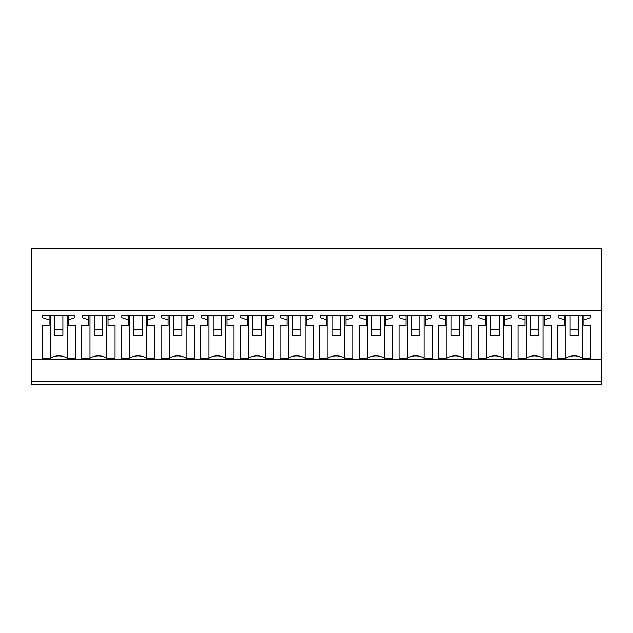 <?xml version="1.0" encoding="UTF-8"?>
<svg xmlns="http://www.w3.org/2000/svg" width="633" height="633" viewBox="0 0 633 633"><rect width="100%" height="100%" fill="white"/><g stroke="black" fill="none" stroke-linecap="round" stroke-linejoin="round"><path stroke-width="0.95" d="M31.65 381.121L601.35 381.121L601.35 384.682L31.65 384.682L31.65 248.318L601.35 248.318L601.35 359.038L31.65 359.038M601.35 381.121L601.35 359.038M31.65 310.676L601.35 310.676M74.955 315.827L74.955 317.663L74.955 315.827L42.474 315.827L42.474 317.663L49.089 319.847L49.089 325.37L42.063 325.37L42.063 358.167L42.063 325.37M50.308 315.827L50.308 358.167A12.494 8.83 0 0 1 67.114 358.167L75.367 358.167L75.367 325.37L68.34 325.37L68.34 319.847L74.955 317.663M50.308 358.167L42.063 358.167M313.327 358.167L313.327 325.37L313.327 358.167L305.074 358.167A12.494 8.83 0 0 0 288.268 358.167L280.015 358.167L280.015 325.37L280.015 358.167M280.435 317.663L280.435 315.827L280.435 317.663L287.042 319.847L287.042 325.37L280.015 325.37M280.435 315.827L312.908 315.827L312.908 317.663L312.908 315.827M313.327 325.37L306.301 325.37L306.301 319.847L312.908 317.663M273.67 358.167L273.67 325.37L273.67 358.167L265.417 358.167A12.494 8.83 0 0 0 248.611 358.167L240.358 358.167L240.358 325.37L240.358 358.167M240.769 317.663L240.769 315.827L240.769 317.663L247.384 319.847L247.384 325.37L240.358 325.37M240.769 315.827L273.25 315.827L273.25 317.663L273.25 315.827M273.67 325.37L266.643 325.37L266.643 319.847L273.25 317.663M367.583 315.827L367.583 358.167A12.494 8.83 0 0 1 384.389 358.167L392.642 358.167L392.642 325.37L385.616 325.37L385.616 319.847L392.231 317.663L392.231 315.827L392.231 317.663M367.583 358.167L359.33 358.167L359.33 325.37L359.33 358.167M359.75 317.663L359.75 315.827L359.75 317.663L366.357 319.847L366.357 325.37L359.33 325.37M359.75 315.827L392.231 315.827M327.926 315.827L327.926 358.167A12.494 8.83 0 0 1 344.732 358.167L352.985 358.167L352.985 325.37L345.958 325.37L345.958 319.847L352.565 317.663L352.565 315.827L352.565 317.663M327.926 358.167L319.673 358.167L319.673 325.37L319.673 358.167M320.092 317.663L320.092 315.827L320.092 317.663L326.699 319.847L326.699 325.37L319.673 325.37M320.092 315.827L352.565 315.827M121.378 325.37L121.378 358.167L121.378 325.37L128.404 325.37L128.404 315.827M121.797 317.663L121.797 315.827L121.797 317.663L128.404 319.847M121.797 315.827L154.27 315.827L154.27 317.663L154.27 315.827M129.63 315.827L129.63 358.167A12.494 8.83 0 0 1 146.437 358.167L154.689 358.167L154.689 325.37L147.663 325.37L147.663 319.847L154.27 317.663M129.63 358.167L121.378 358.167M81.72 325.37L81.72 358.167L81.72 325.37L88.747 325.37L88.747 315.827M82.132 317.663L82.132 315.827L82.132 317.663L88.747 319.847M82.132 315.827L114.613 315.827L114.613 317.663L114.613 315.827M89.973 315.827L89.973 358.167A12.494 8.83 0 0 1 106.779 358.167L115.032 358.167L115.032 325.37L108.006 325.37L108.006 319.847L114.613 317.663M89.973 358.167L81.72 358.167M234.004 358.167L234.004 325.37L234.004 358.167L225.752 358.167A12.494 8.83 0 0 0 208.945 358.167L200.701 358.167L200.701 325.37L200.701 358.167M201.112 317.663L201.112 315.827L201.112 317.663L207.727 319.847L207.727 325.37L200.701 325.37M201.112 315.827L233.593 315.827L233.593 317.663L233.593 315.827M234.004 325.37L226.978 325.37L226.978 319.847L233.593 317.663M194.347 358.167L194.347 325.37L194.347 358.167L186.094 358.167A12.494 8.83 0 0 0 169.288 358.167L161.035 358.167L161.035 325.37L161.035 358.167M161.455 317.663L161.455 315.827L161.455 317.663L168.061 319.847L168.061 325.37L161.035 325.37M161.455 315.827L193.927 315.827L193.927 317.663L193.927 315.827M194.347 325.37L187.321 325.37L187.321 319.847L193.927 317.663M486.563 315.827L486.563 358.167A12.494 8.83 0 0 1 503.37 358.167L511.622 358.167L511.622 325.37L504.596 325.37L504.596 319.847L511.203 317.663L511.203 315.827L511.203 317.663M486.563 358.167L478.311 358.167L478.311 325.37L478.311 358.167M478.73 317.663L478.73 315.827L478.73 317.663L485.337 319.847L485.337 325.37L478.311 325.37M478.73 315.827L511.203 315.827M526.221 315.827L526.221 358.167A12.494 8.83 0 0 1 543.027 358.167L551.28 358.167L551.28 325.37L544.253 325.37L544.253 319.847L550.868 317.663L550.868 315.827L550.868 317.663M526.221 358.167L517.968 358.167L517.968 325.37L517.968 358.167M518.387 317.663L518.387 315.827L518.387 317.663L524.994 319.847L524.994 325.37L517.968 325.37M518.387 315.827L550.868 315.827M432.299 358.167L432.299 325.37L432.299 358.167L424.055 358.167A12.494 8.83 0 0 0 407.248 358.167L398.996 358.167L398.996 325.37L398.996 358.167M399.407 317.663L399.407 315.827L399.407 317.663L406.022 319.847L406.022 325.37L398.996 325.37M399.407 315.827L431.888 315.827L431.888 317.663L431.888 315.827M432.299 325.37L425.273 325.37L425.273 319.847L431.888 317.663M471.965 358.167L471.965 325.37L471.965 358.167L463.712 358.167A12.494 8.83 0 0 0 446.906 358.167L438.653 358.167L438.653 325.37L438.653 358.167M439.073 317.663L439.073 315.827L439.073 317.663L445.679 319.847L445.679 325.37L438.653 325.37M439.073 315.827L471.545 315.827L471.545 317.663L471.545 315.827M471.965 325.37L464.939 325.37L464.939 319.847L471.545 317.663M590.526 315.827L590.526 317.663L590.526 315.827L558.045 315.827L558.045 317.663L564.66 319.847L564.66 325.37L557.633 325.37L557.633 358.167L557.633 325.37M565.886 315.827L565.886 358.167A12.494 8.83 0 0 1 582.692 358.167L590.937 358.167L590.937 325.37L583.911 325.37L583.911 319.847L590.526 317.663M565.886 358.167L557.633 358.167M68.34 319.847L68.34 315.827M75.367 358.167L75.367 325.37M67.114 315.827L67.114 358.167M49.089 319.847L49.089 315.827M42.474 317.663L42.474 315.827M288.268 358.167L288.268 315.827M287.042 319.847L287.042 315.827M306.301 319.847L306.301 315.827M305.074 315.827L305.074 358.167M248.611 358.167L248.611 315.827M247.384 319.847L247.384 315.827M266.643 319.847L266.643 315.827M265.417 315.827L265.417 358.167M384.389 315.827L384.389 358.167M366.357 319.847L366.357 315.827M385.616 319.847L385.616 315.827M392.642 358.167L392.642 325.37M344.732 315.827L344.732 358.167M326.699 319.847L326.699 315.827M345.958 319.847L345.958 315.827M352.985 358.167L352.985 325.37M147.663 319.847L147.663 315.827M154.689 358.167L154.689 325.37M146.437 315.827L146.437 358.167M108.006 319.847L108.006 315.827M115.032 358.167L115.032 325.37M106.779 315.827L106.779 358.167M208.945 358.167L208.945 315.827M207.727 319.847L207.727 315.827M226.978 319.847L226.978 315.827M225.752 315.827L225.752 358.167M169.288 358.167L169.288 315.827M168.061 319.847L168.061 315.827M187.321 319.847L187.321 315.827M186.094 315.827L186.094 358.167M511.622 358.167L511.622 325.37M503.37 315.827L503.37 358.167M485.337 319.847L485.337 315.827M504.596 319.847L504.596 315.827M551.28 358.167L551.28 325.37M543.027 315.827L543.027 358.167M524.994 319.847L524.994 315.827M544.253 319.847L544.253 315.827M424.055 315.827L424.055 358.167M407.248 315.827L407.248 358.167M406.022 319.847L406.022 315.827M425.273 319.847L425.273 315.827M463.712 315.827L463.712 358.167M446.906 315.827L446.906 358.167M445.679 319.847L445.679 315.827M464.939 319.847L464.939 315.827M583.911 319.847L583.911 315.827M590.937 358.167L590.937 325.37M582.692 315.827L582.692 358.167M564.66 319.847L564.66 315.827M558.045 317.663L558.045 315.827M54.549 329.556L54.549 335.443L62.881 335.443L62.881 329.556L54.549 329.556L54.549 315.827M62.881 329.556L62.881 315.827M94.206 329.556L94.206 335.443L102.538 335.443L102.538 329.556L94.206 329.556L94.206 315.827M102.538 329.556L102.538 315.827M133.872 329.556L133.872 335.443L142.196 335.443L142.196 329.556L133.872 329.556L133.872 315.827M142.196 329.556L142.196 315.827M173.529 329.556L173.529 335.443L181.853 335.443L181.853 329.556L173.529 329.556L173.529 315.827M181.853 329.556L181.853 315.827M213.186 329.556L213.186 335.443L221.518 335.443L221.518 329.556L213.186 329.556L213.186 315.827M221.518 329.556L221.518 315.827M252.844 329.556L252.844 335.443L261.176 335.443L261.176 329.556L252.844 329.556L252.844 315.827M261.176 329.556L261.176 315.827M292.509 329.556L292.509 335.443L300.833 335.443L300.833 329.556L292.509 329.556L292.509 315.827M300.833 329.556L300.833 315.827M332.167 329.556L332.167 335.443L340.491 335.443L340.491 329.556L332.167 329.556L332.167 315.827M340.491 329.556L340.491 315.827M371.824 329.556L371.824 335.443L380.156 335.443L380.156 329.556L371.824 329.556L371.824 315.827M380.156 329.556L380.156 315.827M411.482 329.556L411.482 335.443L419.814 335.443L419.814 329.556L411.482 329.556L411.482 315.827M419.814 329.556L419.814 315.827M451.147 329.556L451.147 335.443L459.471 335.443L459.471 329.556L451.147 329.556L451.147 315.827M459.471 329.556L459.471 315.827M490.804 329.556L490.804 335.443L499.128 335.443L499.128 329.556L490.804 329.556L490.804 315.827M499.128 329.556L499.128 315.827M530.462 329.556L530.462 335.443L538.794 335.443L538.794 329.556L530.462 329.556L530.462 315.827M538.794 329.556L538.794 315.827M570.119 329.556L570.119 335.443L578.451 335.443L578.451 329.556L570.119 329.556L570.119 315.827M578.451 329.556L578.451 315.827M601.35 359.647L31.65 359.647"/></g></svg>
